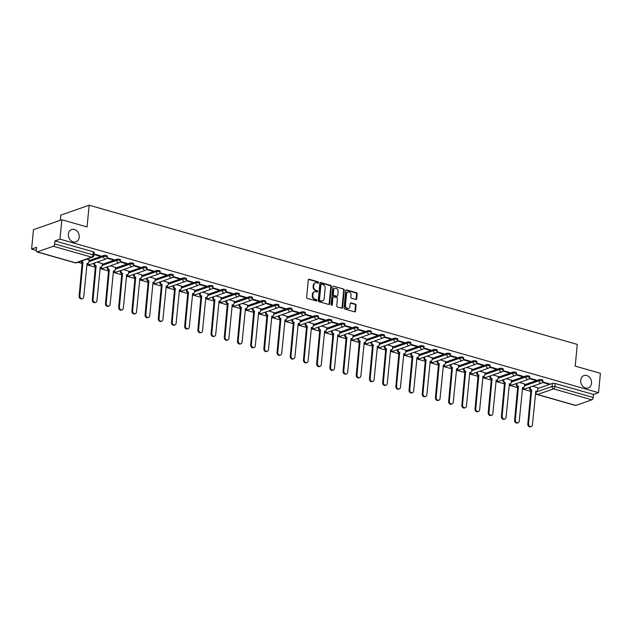 <?xml version="1.0" encoding="UTF-8"?>
<svg xmlns="http://www.w3.org/2000/svg" width="632" height="632" viewBox="0 0 632 632"><rect width="100%" height="100%" fill="white"/><g stroke="black" fill="none" stroke-linecap="round" stroke-linejoin="round"><path stroke-width="0.95" d="M318.56 282.607A0.703 0.569 70.7 0 0 318.038 281.769L309.222 279.257A1.003 0.814 70.7 0 0 308.298 279.976L306.639 297.19A1.003 0.814 70.7 0 0 307.381 298.383L316.197 300.895A0.703 0.569 70.7 0 0 316.332 299.56L315.186 299.236A3.215 2.599 70.7 0 1 312.824 295.413L312.966 293.983A3.215 2.599 70.7 0 1 314.562 291.708A3.215 2.599 70.7 0 1 315.913 291.676L317.059 292A0.703 0.569 70.7 0 0 317.185 290.665L316.047 290.341A3.215 2.599 70.7 0 1 313.677 286.517L313.82 285.087A3.215 2.599 70.7 0 1 315.415 282.812A3.215 2.599 70.7 0 1 316.774 282.781L317.912 283.112A0.703 0.569 70.7 0 0 318.56 282.607M317.888 283.104A0.703 0.569 70.7 0 0 317.477 281.967L308.653 279.455A1.003 0.814 70.7 0 0 308.535 279.431M316.174 300.887A0.703 0.569 70.7 0 0 315.763 299.758L314.618 299.434L315.186 299.236M317.035 292A0.703 0.569 70.7 0 0 316.616 290.862L315.479 290.538L316.047 290.341M580.697 380.203A6.549 5.301 70.7 0 0 588.274 387.922A6.549 5.301 70.7 0 0 591.528 383.284A6.549 5.301 70.7 0 0 583.952 375.566A6.549 5.301 70.7 0 0 580.697 380.203M68.374 234.124A6.549 5.301 70.7 0 0 75.951 241.851A6.549 5.301 70.7 0 0 79.205 237.213A6.549 5.301 70.7 0 0 71.629 229.487A6.549 5.301 70.7 0 0 68.374 234.124M355.777 299.457A1.003 0.814 70.7 0 0 356.701 298.738L357.167 293.912A1.003 0.814 70.7 0 0 356.424 292.719L346.628 289.922A1.003 0.814 70.7 0 0 345.704 290.641L344.045 307.855A1.003 0.814 70.7 0 0 344.788 309.048L354.584 311.845A1.003 0.814 70.7 0 0 355.508 311.118L356.069 305.288A1.003 0.814 70.7 0 0 355.334 304.095L351.139 302.902A1.003 0.814 70.7 0 0 350.215 303.621L349.938 306.512A2.686 2.173 70.7 0 1 348.603 308.416A2.686 2.173 70.7 0 1 345.491 305.248L346.581 293.912A2.686 2.173 70.7 0 1 347.916 292.008A2.686 2.173 70.7 0 1 351.029 295.183L350.847 297.072A1.003 0.814 70.7 0 0 351.582 298.264L355.777 299.457M53.349 246.259L37.28 251.876A2.046 1.043 -74.1 0 1 36.909 251.899A2.046 1.043 -74.1 0 1 36.332 250.327L36.624 247.302L31.6 249.063L33.464 229.677L61.849 219.754L87.058 226.935L89.151 205.21L577.285 344.393L575.191 366.118L600.4 373.307L598.536 392.693L59.985 239.141L54.96 240.895L54.668 243.913L92.991 254.838A2.046 0.593 5.5 0 1 93.891 255.439L94.184 252.413A2.046 0.593 5.5 0 0 93.283 251.82L92.991 254.838A2.046 1.043 -74.1 0 1 91.672 257.185L53.349 246.259A2.046 1.043 -74.1 0 0 54.668 243.913M61.849 219.754L59.985 239.141M331.342 286.549A1.003 0.814 70.7 0 0 330.599 285.356L320.803 282.559A1.003 0.814 70.7 0 0 319.879 283.278L318.22 300.492A1.003 0.814 70.7 0 0 318.963 301.685L328.758 304.474A1.003 0.814 70.7 0 0 329.683 303.755L331.342 286.549L330.773 286.746A1.003 0.814 70.7 0 0 330.03 285.553L320.234 282.757A1.003 0.814 70.7 0 0 320.116 282.733M333.712 286.241L343.516 289.037A1.003 0.814 70.7 0 1 344.25 290.23L342.591 307.436A1.003 0.814 70.7 0 1 341.675 308.163L337.48 306.962A1.003 0.814 70.7 0 1 336.738 305.77L337.409 298.786A1.003 0.814 70.7 0 0 336.674 297.593L333.894 296.803A1.003 0.814 70.7 0 0 332.969 297.522L332.274 304.79A0.703 0.569 70.7 0 1 331.105 304.458L332.795 286.96A1.003 0.814 70.7 0 1 333.712 286.241L343.516 289.037M537.808 388.522L552.36 383.434L552.068 386.46A2.046 0.593 5.5 0 1 554.896 386.539L593.219 397.473A2.046 1.043 105.9 0 1 591.892 399.811L575.831 405.428A2.046 1.043 105.9 0 1 575.46 405.452L537.137 394.526A2.046 1.043 105.9 0 0 537.508 394.502L575.831 405.428M31.6 249.063L36.324 250.406M77.934 262.272L82.239 263.497M86.821 264.808L95.432 267.265M100.022 268.568L108.633 271.025M113.215 272.337L121.826 274.786M126.416 276.097L135.027 278.554M139.609 279.858L148.22 282.314M152.81 283.618L161.421 286.075M166.003 287.386L174.622 289.843M179.204 291.147L187.815 293.603M192.405 294.907L201.016 297.364M205.597 298.675L214.208 301.132M218.798 302.436L227.409 304.893M231.991 306.196L240.602 308.653M245.192 309.964L253.803 312.413M258.385 313.725L266.996 316.182M271.586 317.485L280.197 319.942M284.779 321.253L293.39 323.702M297.98 325.014L306.591 327.471M311.173 328.774L319.784 331.231M324.374 332.543L332.985 334.992M337.567 336.303L346.186 338.76M350.768 340.063L359.379 342.52M363.969 343.824L372.58 346.281M377.162 347.592L385.773 350.049M390.363 351.353L398.974 353.809M403.556 355.113L412.167 357.57M416.757 358.881L425.368 361.338M429.95 362.642L438.561 365.099M443.151 366.402L451.762 368.859M456.344 370.17L464.954 372.619M469.544 373.931L478.155 376.388M482.737 377.691L491.356 380.148M495.938 381.459L504.549 383.908M509.131 385.22L517.75 387.677M522.332 388.98L530.943 391.437M60.269 220.299L60.767 215.141L89.151 205.21M598.536 392.693L593.511 394.447L593.219 397.473M89.167 259.863L86.876 259.144M93.978 254.506L99.769 256.158L99.824 255.628M99.769 256.158L100.622 255.857L94.034 253.985M102.368 263.631L97.107 262.067M106.934 258.204L112.97 259.918L113.017 259.397M112.97 259.918L113.823 259.626L107.171 257.73M115.561 267.391L110.308 265.827M120.135 261.964L126.163 263.686L126.218 263.157M126.163 263.686L127.016 263.386L120.372 261.49M128.762 271.152L123.501 269.588M133.328 265.724L139.364 267.447L139.411 266.917M139.364 267.447L140.217 267.146L133.565 265.25M141.955 274.92L136.702 273.356M146.529 269.493L152.557 271.207L152.612 270.686M152.557 271.207L153.41 270.915L146.766 269.019M155.156 278.68L149.895 277.116M159.722 273.253L165.758 274.975L165.805 274.446M165.758 274.975L166.611 274.675L159.959 272.779M168.349 282.441L163.095 280.877M172.923 277.014L178.951 278.736L179.006 278.206M178.951 278.736L179.804 278.435L173.16 276.54M181.55 286.209L176.288 284.645M186.116 280.774L192.152 282.496L192.199 281.975M192.152 282.496L193.005 282.204L186.353 280.308M194.743 289.97L189.489 288.405M199.317 284.542L205.353 286.264L205.4 285.735M205.353 286.264L206.198 285.964L199.554 284.068M207.944 293.73L202.682 292.166M212.51 288.303L218.546 290.025L218.593 289.495M218.546 290.025L219.399 289.725L212.747 287.829M221.137 297.49L215.883 295.934M225.711 292.063L231.747 293.785L231.794 293.264M231.747 293.785L232.592 293.485L225.948 291.597M234.338 301.259L229.076 299.694M238.904 295.831L244.94 297.546L244.995 297.024M244.94 297.546L245.793 297.253L239.149 295.357M247.531 305.019L242.277 303.455M252.105 299.592L258.14 301.314L258.188 300.785M258.14 301.314L258.986 301.014L252.342 299.118M260.732 308.779L255.478 307.215M265.306 303.352L271.333 305.074L271.389 304.553M271.333 305.074L272.187 304.774L265.543 302.886M273.933 312.548L268.671 310.983M278.499 307.12L284.534 308.835L284.582 308.313M284.534 308.835L285.387 308.542L278.736 306.646M287.125 316.308L281.872 314.744M291.7 310.881L297.727 312.603L297.783 312.074M297.727 312.603L298.581 312.303L291.937 310.407M300.326 320.068L295.065 318.504M304.893 314.641L310.928 316.363L310.976 315.834M310.928 316.363L311.781 316.063L305.13 314.167M313.519 323.837L308.266 322.273M318.094 318.41L324.121 320.124L324.177 319.602M324.121 320.124L324.974 319.832L318.331 317.935M326.72 327.597L321.459 326.033M331.287 322.17L337.322 323.892L337.37 323.363M337.322 323.892L338.175 323.592L331.524 321.696M339.913 331.358L334.66 329.793M344.487 325.93L350.515 327.653L350.57 327.123M350.515 327.653L351.368 327.352L344.724 325.456M353.114 335.126L347.853 333.562M357.68 329.699L363.716 331.413L363.763 330.892M363.716 331.413L364.569 331.121L357.917 329.225M366.307 338.886L361.054 337.322M370.881 333.459L376.917 335.181L376.964 334.652M376.917 335.181L377.762 334.881L371.118 332.985M379.508 342.647L374.247 341.083M384.074 337.219L390.11 338.942L390.165 338.412M390.11 338.942L390.963 338.641L384.319 336.745M392.701 346.415L387.448 344.851M397.275 340.988L403.311 342.702L403.358 342.181M403.311 342.702L404.156 342.41L397.512 340.514M405.902 350.175L400.641 348.611M410.476 344.748L416.504 346.47L416.559 345.941M416.504 346.47L417.357 346.17L410.713 344.274M419.103 353.936L413.842 352.372M423.669 348.508L429.705 350.231L429.752 349.701M429.705 350.231L430.558 349.93L423.906 348.035M432.296 357.696L427.042 356.14M436.87 352.269L442.898 353.991L442.953 353.47M442.898 353.991L443.751 353.699L437.107 351.803M445.497 361.465L440.235 359.9M450.063 356.037L456.099 357.759L456.146 357.23M456.099 357.759L456.952 357.459L450.3 355.563M458.69 365.225L453.436 363.661M463.264 359.798L469.292 361.52L469.347 360.99M469.292 361.52L470.145 361.22L463.501 359.324M471.891 368.985L466.629 367.421M476.457 363.558L482.493 365.28L482.54 364.759M482.493 365.28L483.346 364.98L476.694 363.092M485.084 372.754L479.83 371.189M489.658 367.326L495.686 369.041L495.741 368.519M495.686 369.041L496.539 368.748L489.895 366.852M498.285 376.514L493.023 374.95M502.851 371.087L508.886 372.809L508.934 372.28M508.886 372.809L509.74 372.509L503.088 370.613M511.478 380.274L506.224 378.71M516.052 374.847L522.087 376.569L522.135 376.04M522.087 376.569L522.933 376.269L516.289 374.373M524.678 384.043L519.417 382.478M529.245 378.615L535.28 380.33L535.328 379.808M535.28 380.33L536.134 380.037L529.482 378.141M524.607 384.762L539.159 379.674L539.057 380.748A2.046 0.593 5.5 0 1 541.371 380.709A2.046 0.593 5.5 0 1 542.785 381.428L542.888 380.353A2.046 0.593 -174.5 0 0 541.474 379.642A2.046 0.593 -174.5 0 0 539.159 379.674M511.407 381.001L525.966 375.914L525.864 376.98A2.046 0.593 5.5 0 1 528.17 376.949A2.046 0.593 5.5 0 1 529.592 377.66L529.695 376.593A2.046 0.593 -174.5 0 0 528.281 375.874A2.046 0.593 -174.5 0 0 525.966 375.914M498.214 377.233L512.765 372.145L512.663 373.22A2.046 0.593 5.5 0 1 514.977 373.188A2.046 0.593 5.5 0 1 516.391 373.899L516.494 372.825A2.046 0.593 -174.5 0 0 515.08 372.114A2.046 0.593 -174.5 0 0 512.765 372.145M485.013 373.473L499.572 368.385L499.47 369.459A2.046 0.593 5.5 0 1 501.776 369.428A2.046 0.593 5.5 0 1 503.198 370.139L503.301 369.064A2.046 0.593 -174.5 0 0 501.879 368.353A2.046 0.593 -174.5 0 0 499.572 368.385M471.82 369.712L486.371 364.625L486.269 365.691A2.046 0.593 5.5 0 1 488.583 365.659A2.046 0.593 5.5 0 1 489.998 366.37L490.1 365.304A2.046 0.593 -174.5 0 0 488.686 364.593A2.046 0.593 -174.5 0 0 486.371 364.625M458.619 365.952L473.178 360.856L473.076 361.931A2.046 0.593 5.5 0 1 475.382 361.899A2.046 0.593 5.5 0 1 476.804 362.61L476.907 361.536A2.046 0.593 -174.5 0 0 475.485 360.825A2.046 0.593 -174.5 0 0 473.178 360.856M445.426 362.183L459.978 357.096L459.875 358.17A2.046 0.593 5.5 0 1 462.19 358.139A2.046 0.593 5.5 0 1 463.604 358.85L463.706 357.775A2.046 0.593 -174.5 0 0 462.292 357.064A2.046 0.593 -174.5 0 0 459.978 357.096M432.225 358.423L446.784 353.335L446.682 354.402A2.046 0.593 5.5 0 1 448.989 354.37A2.046 0.593 5.5 0 1 450.411 355.081L450.513 354.015A2.046 0.593 -174.5 0 0 449.091 353.304A2.046 0.593 -174.5 0 0 446.784 353.335M419.032 354.663L433.584 349.567L433.481 350.642A2.046 0.593 5.5 0 1 435.796 350.61A2.046 0.593 5.5 0 1 437.21 351.321L437.312 350.247A2.046 0.593 -174.5 0 0 435.898 349.536A2.046 0.593 -174.5 0 0 433.584 349.567M405.831 350.894L420.383 345.807L420.28 346.881A2.046 0.593 5.5 0 1 422.595 346.85A2.046 0.593 5.5 0 1 424.009 347.56L424.112 346.486A2.046 0.593 -174.5 0 0 422.697 345.775A2.046 0.593 -174.5 0 0 420.383 345.807M392.638 347.134L407.19 342.046L407.087 343.113A2.046 0.593 5.5 0 1 409.402 343.081A2.046 0.593 5.5 0 1 410.816 343.792L410.918 342.726A2.046 0.593 -174.5 0 0 409.504 342.015A2.046 0.593 -174.5 0 0 407.19 342.046M379.437 343.373L393.989 338.286L393.886 339.352A2.046 0.593 5.5 0 1 396.201 339.321A2.046 0.593 5.5 0 1 397.615 340.032L397.718 338.957A2.046 0.593 -174.5 0 0 396.303 338.246A2.046 0.593 -174.5 0 0 393.989 338.286M366.244 339.605L380.796 334.518L380.693 335.592A2.046 0.593 5.5 0 1 383.008 335.56A2.046 0.593 5.5 0 1 384.422 336.271L384.525 335.197A2.046 0.593 -174.5 0 0 383.111 334.486A2.046 0.593 -174.5 0 0 380.796 334.518M353.043 335.845L367.595 330.757L367.492 331.832A2.046 0.593 5.5 0 1 369.807 331.792A2.046 0.593 5.5 0 1 371.221 332.503L371.324 331.437A2.046 0.593 -174.5 0 0 369.91 330.726A2.046 0.593 -174.5 0 0 367.595 330.757M339.842 332.084L354.402 326.997L354.299 328.063A2.046 0.593 5.5 0 1 356.606 328.032A2.046 0.593 5.5 0 1 358.028 328.743L358.131 327.668A2.046 0.593 -174.5 0 0 356.717 326.957A2.046 0.593 -174.5 0 0 354.402 326.997M326.649 328.316L341.201 323.228L341.098 324.303A2.046 0.593 5.5 0 1 343.413 324.271A2.046 0.593 5.5 0 1 344.827 324.982L344.93 323.908A2.046 0.593 -174.5 0 0 343.516 323.197A2.046 0.593 -174.5 0 0 341.201 323.228M313.448 324.556L328.008 319.468L327.905 320.543A2.046 0.593 5.5 0 1 330.212 320.503A2.046 0.593 5.5 0 1 331.634 321.222L331.737 320.148A2.046 0.593 -174.5 0 0 330.315 319.437A2.046 0.593 -174.5 0 0 328.008 319.468M300.255 320.795L314.807 315.708L314.704 316.774A2.046 0.593 5.5 0 1 317.019 316.743A2.046 0.593 5.5 0 1 318.433 317.454L318.536 316.387A2.046 0.593 -174.5 0 0 317.122 315.668A2.046 0.593 -174.5 0 0 314.807 315.708M287.054 317.027L301.614 311.939L301.511 313.014A2.046 0.593 5.5 0 1 303.818 312.982A2.046 0.593 5.5 0 1 305.24 313.693L305.343 312.619A2.046 0.593 -174.5 0 0 303.921 311.908A2.046 0.593 -174.5 0 0 301.614 311.939M273.861 313.267L288.413 308.179L288.31 309.253A2.046 0.593 5.5 0 1 290.625 309.222A2.046 0.593 5.5 0 1 292.039 309.933L292.142 308.858A2.046 0.593 -174.5 0 0 290.728 308.147A2.046 0.593 -174.5 0 0 288.413 308.179M260.661 309.506L275.22 304.419L275.11 305.485A2.046 0.593 5.5 0 1 277.424 305.454A2.046 0.593 5.5 0 1 278.838 306.165L278.949 305.098A2.046 0.593 -174.5 0 0 277.527 304.387A2.046 0.593 -174.5 0 0 275.22 304.419M247.468 305.746L262.019 300.65L261.917 301.725A2.046 0.593 5.5 0 1 264.231 301.693A2.046 0.593 5.5 0 1 265.645 302.404L265.748 301.33A2.046 0.593 -174.5 0 0 264.334 300.619A2.046 0.593 -174.5 0 0 262.019 300.65M234.267 301.978L248.818 296.89L248.716 297.964A2.046 0.593 5.5 0 1 251.03 297.933A2.046 0.593 5.5 0 1 252.445 298.644L252.547 297.569A2.046 0.593 -174.5 0 0 251.133 296.858A2.046 0.593 -174.5 0 0 248.818 296.89M221.074 298.217L235.625 293.13L235.523 294.196A2.046 0.593 5.5 0 1 237.837 294.164A2.046 0.593 5.5 0 1 239.252 294.875L239.354 293.809A2.046 0.593 -174.5 0 0 237.94 293.098A2.046 0.593 -174.5 0 0 235.625 293.13M207.873 294.457L222.425 289.361L222.322 290.436A2.046 0.593 5.5 0 1 224.637 290.404A2.046 0.593 5.5 0 1 226.051 291.115L226.153 290.041A2.046 0.593 -174.5 0 0 224.739 289.33A2.046 0.593 -174.5 0 0 222.425 289.361M194.68 290.688L209.232 285.601L209.129 286.675A2.046 0.593 5.5 0 1 211.444 286.644A2.046 0.593 5.5 0 1 212.858 287.355L212.96 286.28A2.046 0.593 -174.5 0 0 211.546 285.569A2.046 0.593 -174.5 0 0 209.232 285.601M181.479 286.928L196.031 281.84L195.928 282.907A2.046 0.593 5.5 0 1 198.243 282.875A2.046 0.593 5.5 0 1 199.657 283.586L199.759 282.52A2.046 0.593 -174.5 0 0 198.345 281.809A2.046 0.593 -174.5 0 0 196.031 281.84M168.278 283.168L182.838 278.08L182.735 279.147A2.046 0.593 5.5 0 1 185.042 279.115A2.046 0.593 5.5 0 1 186.464 279.826L186.566 278.752A2.046 0.593 -174.5 0 0 185.152 278.041A2.046 0.593 -174.5 0 0 182.838 278.08M155.085 279.399L169.637 274.312L169.534 275.386A2.046 0.593 5.5 0 1 171.849 275.355A2.046 0.593 5.5 0 1 173.263 276.065L173.365 274.991A2.046 0.593 -174.5 0 0 171.951 274.28A2.046 0.593 -174.5 0 0 169.637 274.312M141.884 275.639L156.444 270.551L156.341 271.626A2.046 0.593 5.5 0 1 158.648 271.586A2.046 0.593 5.5 0 1 160.07 272.297L160.173 271.231A2.046 0.593 -174.5 0 0 158.75 270.52A2.046 0.593 -174.5 0 0 156.444 270.551M128.691 271.878L143.243 266.791L143.14 267.857A2.046 0.593 5.5 0 1 145.455 267.826A2.046 0.593 5.5 0 1 146.869 268.537L146.972 267.462A2.046 0.593 -174.5 0 0 145.558 266.751A2.046 0.593 -174.5 0 0 143.243 266.791M115.49 268.11L130.05 263.023L129.947 264.097A2.046 0.593 5.5 0 1 132.254 264.065A2.046 0.593 5.5 0 1 133.676 264.776L133.779 263.702A2.046 0.593 -174.5 0 0 132.357 262.991A2.046 0.593 -174.5 0 0 130.05 263.023M102.297 264.35L116.849 259.262L116.746 260.337A2.046 0.593 5.5 0 1 119.061 260.297A2.046 0.593 5.5 0 1 120.475 261.008L120.578 259.942A2.046 0.593 -174.5 0 0 119.164 259.231A2.046 0.593 -174.5 0 0 116.849 259.262M89.096 260.589L103.656 255.502L103.545 256.568A2.046 0.593 5.5 0 1 105.86 256.537A2.046 0.593 5.5 0 1 107.274 257.248L107.385 256.181A2.046 0.593 -174.5 0 0 105.963 255.462A2.046 0.593 -174.5 0 0 103.656 255.502M542.446 382.376L548.481 384.098L549.327 383.798L542.683 381.902M537.872 387.803L532.618 386.239M548.481 384.098L548.529 383.569M593.511 394.447L555.188 383.521A2.046 0.593 -174.5 0 0 552.36 383.434M54.96 240.895L93.283 251.82M315.415 282.812L314.847 283.01A3.215 2.599 70.7 0 0 313.251 285.285L313.82 285.087M315.479 290.538A3.215 2.599 70.7 0 1 313.117 286.723L313.251 285.285M314.562 291.708L313.993 291.905A3.215 2.599 70.7 0 0 312.398 294.18L312.966 293.983M314.618 299.434A3.215 2.599 70.7 0 1 312.255 295.61L312.398 294.18M328.877 304.498A1.003 0.814 70.7 0 0 329.114 303.96L330.773 286.746M321.585 284.155A0.703 0.569 70.7 0 0 320.945 284.661L319.484 299.773A0.703 0.569 70.7 0 0 320.005 300.603L321.206 300.95A3.215 2.599 70.7 0 0 322.565 300.919A3.215 2.599 70.7 0 0 324.161 298.644L325.156 288.318A3.215 2.599 70.7 0 0 322.794 284.503L321.585 284.155M321.017 284.353A0.703 0.569 70.7 0 0 320.377 284.858L320.945 284.661M322.565 300.919L321.996 301.124A3.215 2.599 70.7 0 1 320.637 301.148L319.437 300.8A0.703 0.569 70.7 0 1 318.923 299.971L320.377 284.858M341.786 308.187A1.003 0.814 70.7 0 0 342.031 307.642L343.682 290.428A1.003 0.814 70.7 0 0 342.947 289.235M333.467 296.811L332.898 297.008A1.003 0.814 70.7 0 0 332.4 297.719L331.705 304.987L332.274 304.79M338.112 291.55A2.686 2.173 70.7 0 0 335 288.374A2.686 2.173 70.7 0 0 333.664 290.278L333.285 294.275A1.003 0.814 70.7 0 0 334.02 295.468L336.801 296.258A1.003 0.814 70.7 0 0 337.725 295.539L338.112 291.55M335 288.374L334.439 288.579A2.686 2.173 70.7 0 0 333.103 290.475L333.664 290.278M337.227 296.25L336.659 296.447A1.003 0.814 70.7 0 1 336.232 296.455L333.451 295.665A1.003 0.814 70.7 0 1 332.716 294.473L333.103 290.475M347.916 292.008L347.355 292.205A2.686 2.173 70.7 0 0 346.02 294.109L346.581 293.912M348.603 308.416L348.035 308.613A2.686 2.173 70.7 0 1 344.93 305.446L346.02 294.109M354.702 311.868A1.003 0.814 70.7 0 0 354.939 311.323L355.5 305.485A1.003 0.814 70.7 0 0 354.765 304.292L350.57 303.099A1.003 0.814 70.7 0 0 350.452 303.076M355.895 299.481A1.003 0.814 70.7 0 0 356.132 298.936L356.598 294.109A1.003 0.814 70.7 0 0 355.856 292.916L346.06 290.12A1.003 0.814 70.7 0 0 345.941 290.096M81.654 260.969A2.046 1.659 70.7 0 0 82.95 262.169L79.837 295.815A2.354 1.904 70.7 0 0 82.563 298.588A2.354 1.904 70.7 0 0 83.732 296.922L87.09 263.347A2.046 1.659 70.7 0 0 88.97 261.885L89.175 259.799M87.959 263.331L87.216 263.591A2.046 1.659 -109.3 0 1 86.932 263.655M82.563 298.588L81.82 298.849A2.354 1.904 -109.3 0 1 79.103 296.076L82.207 262.422A2.046 1.659 -109.3 0 1 80.92 261.229M82.334 262.462L83.076 262.201M94.697 262.904L94.642 263.497A2.046 1.659 70.7 0 0 96.143 265.93L93.038 299.576A2.354 1.904 70.7 0 0 95.756 302.357A2.354 1.904 70.7 0 0 96.925 300.69L100.291 267.115A2.046 1.659 70.7 0 0 102.171 265.645L102.368 263.568M101.152 267.099L100.417 267.352A2.046 1.659 -109.3 0 1 100.133 267.423M95.756 302.357L95.021 302.61A2.354 1.904 -109.3 0 1 92.296 299.837L95.408 266.19A2.046 1.659 -109.3 0 1 93.899 263.757L94.642 263.497M93.963 263.165L93.899 263.757M95.535 266.222L96.269 265.969M107.898 266.672L107.835 267.265A2.046 1.659 70.7 0 0 109.344 269.69L106.231 303.344A2.354 1.904 70.7 0 0 108.957 306.117A2.354 1.904 70.7 0 0 110.126 304.45L113.491 270.875A2.046 1.659 70.7 0 0 115.364 269.406L115.569 267.328M114.353 270.859L113.61 271.12A2.046 1.659 -109.3 0 1 113.325 271.183M108.957 306.117L108.214 306.378A2.354 1.904 -109.3 0 1 105.497 303.597L108.601 269.951A2.046 1.659 -109.3 0 1 107.1 267.518L107.835 267.265M107.156 266.925L107.1 267.518M108.728 269.99L109.47 269.73M121.091 270.433L121.036 271.025A2.046 1.659 70.7 0 0 122.537 273.459L119.432 307.105A2.354 1.904 70.7 0 0 122.15 309.877A2.354 1.904 70.7 0 0 123.319 308.211L126.684 274.636A2.046 1.659 70.7 0 0 128.565 273.174L128.762 271.089M127.545 274.62L126.811 274.88A2.046 1.659 -109.3 0 1 126.526 274.944M122.15 309.877L121.415 310.138A2.354 1.904 -109.3 0 1 118.69 307.365L121.802 273.711A2.046 1.659 -109.3 0 1 120.301 271.286L121.036 271.025M120.356 270.693L120.301 271.286M121.929 273.751L122.663 273.49M134.292 274.193L134.237 274.786A2.046 1.659 70.7 0 0 135.738 277.219L132.625 310.865A2.354 1.904 70.7 0 0 135.351 313.646A2.354 1.904 70.7 0 0 136.52 311.979L139.885 278.404A2.046 1.659 70.7 0 0 141.766 276.935L141.963 274.857M140.746 278.38L140.004 278.641A2.046 1.659 -109.3 0 1 139.719 278.704M135.351 313.646L134.616 313.899A2.354 1.904 -109.3 0 1 131.891 311.126L135.003 277.48A2.046 1.659 -109.3 0 1 133.494 275.046L134.237 274.786M133.55 274.454L133.494 275.046M135.13 277.511L135.864 277.258M147.485 277.962L147.43 278.554A2.046 1.659 70.7 0 0 148.931 280.979L145.826 314.625A2.354 1.904 70.7 0 0 148.544 317.406A2.354 1.904 70.7 0 0 149.713 315.739L153.078 282.164A2.046 1.659 70.7 0 0 154.959 280.695L155.156 278.617M153.939 282.149L153.205 282.401A2.046 1.659 -109.3 0 1 152.92 282.472M148.544 317.406L147.809 317.667A2.354 1.904 -109.3 0 1 145.084 314.886L148.196 281.24A2.046 1.659 -109.3 0 1 146.695 278.807L147.43 278.554M146.75 278.214L146.695 278.807M148.323 281.28L149.065 281.019M160.686 281.722L160.631 282.314A2.046 1.659 70.7 0 0 162.132 284.748L159.019 318.394A2.354 1.904 70.7 0 0 161.745 321.167A2.354 1.904 70.7 0 0 162.914 319.5L166.279 285.925A2.046 1.659 70.7 0 0 168.159 284.463L168.357 282.378M167.14 285.909L166.406 286.17A2.046 1.659 -109.3 0 1 166.113 286.233M161.745 321.167L161.01 321.427A2.354 1.904 -109.3 0 1 158.284 318.647L161.397 285A2.046 1.659 -109.3 0 1 159.888 282.575L160.631 282.314M159.943 281.983L159.888 282.575M161.523 285.04L162.258 284.779M173.879 285.482L173.824 286.075A2.046 1.659 70.7 0 0 175.333 288.508L172.22 322.154A2.354 1.904 70.7 0 0 174.946 324.935A2.354 1.904 70.7 0 0 176.115 323.268L179.472 289.693A2.046 1.659 70.7 0 0 181.352 288.224L181.558 286.146M180.333 289.669L179.599 289.93A2.046 1.659 -109.3 0 1 179.314 289.993M174.946 324.935L174.203 325.188A2.354 1.904 -109.3 0 1 171.485 322.415L174.59 288.769A2.046 1.659 -109.3 0 1 173.089 286.336L173.824 286.075M173.144 285.743L173.089 286.336M174.716 288.8L175.459 288.548M187.08 289.251L187.025 289.843A2.046 1.659 70.7 0 0 188.526 292.268L185.413 325.915A2.354 1.904 70.7 0 0 188.139 328.695A2.354 1.904 70.7 0 0 189.308 327.028L192.673 293.453A2.046 1.659 70.7 0 0 194.553 291.984L194.751 289.906M193.534 293.438L192.8 293.69A2.046 1.659 -109.3 0 1 192.515 293.762M188.139 328.695L187.404 328.948A2.354 1.904 -109.3 0 1 184.678 326.175L187.791 292.529A2.046 1.659 -109.3 0 1 186.282 290.096L187.025 289.843M186.337 289.503L186.282 290.096M187.917 292.561L188.652 292.308M200.273 293.011L200.218 293.603A2.046 1.659 70.7 0 0 201.727 296.037L198.614 329.683A2.354 1.904 70.7 0 0 201.339 332.456A2.354 1.904 70.7 0 0 202.509 330.789L205.866 297.214A2.046 1.659 70.7 0 0 207.746 295.752L207.952 293.667M206.735 297.198L205.993 297.459A2.046 1.659 -109.3 0 1 205.708 297.522M201.339 332.456L200.597 332.716A2.354 1.904 -109.3 0 1 197.879 329.936L200.984 296.29A2.046 1.659 -109.3 0 1 199.483 293.864L200.218 293.603M199.538 293.264L199.483 293.864M201.11 296.329L201.853 296.068M213.474 296.771L213.418 297.364A2.046 1.659 70.7 0 0 214.92 299.797L211.815 333.443A2.354 1.904 70.7 0 0 214.532 336.216A2.354 1.904 70.7 0 0 215.702 334.557L219.067 300.974A2.046 1.659 70.7 0 0 220.947 299.513L221.145 297.435M219.928 300.958L219.193 301.219A2.046 1.659 -109.3 0 1 218.909 301.282M214.532 336.216L213.798 336.477A2.354 1.904 -109.3 0 1 211.072 333.704L214.185 300.058A2.046 1.659 -109.3 0 1 212.676 297.625L213.418 297.364M212.739 297.032L212.676 297.625M214.311 300.089L215.046 299.829M226.675 300.532L226.612 301.124A2.046 1.659 70.7 0 0 228.12 303.558L225.008 337.204A2.354 1.904 70.7 0 0 227.733 339.984A2.354 1.904 70.7 0 0 228.903 338.317L232.26 304.743A2.046 1.659 70.7 0 0 234.14 303.273L234.346 301.195M233.129 304.727L232.386 304.98A2.046 1.659 -109.3 0 1 232.102 305.051M227.733 339.984L226.991 340.237A2.354 1.904 -109.3 0 1 224.273 337.464L227.378 303.818A2.046 1.659 -109.3 0 1 225.877 301.385L226.612 301.124M225.932 300.793L225.877 301.385M227.504 303.85L228.247 303.597M239.868 304.3L239.812 304.893A2.046 1.659 70.7 0 0 241.313 307.326L238.209 340.972A2.354 1.904 70.7 0 0 240.926 343.745A2.354 1.904 70.7 0 0 242.096 342.078L245.461 308.503A2.046 1.659 70.7 0 0 247.341 307.041L247.539 304.956M246.322 308.487L245.587 308.748A2.046 1.659 -109.3 0 1 245.303 308.811M240.926 343.745L240.192 344.005A2.354 1.904 -109.3 0 1 237.466 341.225L240.579 307.579A2.046 1.659 -109.3 0 1 239.07 305.145L239.812 304.893M239.133 304.553L239.07 305.145M240.705 307.618L241.44 307.357M253.069 308.06L253.005 308.653A2.046 1.659 70.7 0 0 254.514 311.086L251.402 344.732A2.354 1.904 70.7 0 0 254.127 347.505A2.354 1.904 70.7 0 0 255.296 345.838L258.662 312.263A2.046 1.659 70.7 0 0 260.534 310.802L260.74 308.716M259.523 312.248L258.78 312.508A2.046 1.659 -109.3 0 1 258.496 312.571M254.127 347.505L253.385 347.766A2.354 1.904 -109.3 0 1 250.667 344.993L253.772 311.339A2.046 1.659 -109.3 0 1 252.271 308.914L253.005 308.653M252.326 308.321L252.271 308.914M253.898 311.378L254.641 311.118M266.262 311.821L266.206 312.413A2.046 1.659 70.7 0 0 267.707 314.847L264.603 348.493A2.354 1.904 70.7 0 0 267.32 351.274A2.354 1.904 70.7 0 0 268.489 349.607L271.855 316.032A2.046 1.659 70.7 0 0 273.735 314.562L273.933 312.485M272.716 316.016L271.981 316.269A2.046 1.659 -109.3 0 1 271.697 316.34M267.32 351.274L266.586 351.526A2.354 1.904 -109.3 0 1 263.86 348.753L266.973 315.107A2.046 1.659 -109.3 0 1 265.464 312.674L266.206 312.413M265.527 312.082L265.464 312.674M267.099 315.139L267.834 314.886M279.463 315.589L279.399 316.182A2.046 1.659 70.7 0 0 280.908 318.607L277.796 352.261A2.354 1.904 70.7 0 0 280.521 355.034A2.354 1.904 70.7 0 0 281.69 353.367L285.056 319.792A2.046 1.659 70.7 0 0 286.936 318.323L287.133 316.245M285.917 319.776L285.174 320.037A2.046 1.659 -109.3 0 1 284.89 320.1M280.521 355.034L279.779 355.295A2.354 1.904 -109.3 0 1 277.061 352.514L280.166 318.868A2.046 1.659 -109.3 0 1 278.665 316.435L279.399 316.182M278.72 315.842L278.665 316.435M280.3 318.907L281.035 318.647M292.656 319.35L292.6 319.942A2.046 1.659 70.7 0 0 294.101 322.375L290.997 356.021A2.354 1.904 70.7 0 0 293.714 358.794A2.354 1.904 70.7 0 0 294.883 357.127L298.249 323.552A2.046 1.659 70.7 0 0 300.129 322.091L300.326 320.005M299.11 323.537L298.375 323.797A2.046 1.659 -109.3 0 1 298.091 323.861M293.714 358.794L292.979 359.055A2.354 1.904 -109.3 0 1 290.254 356.282L293.367 322.628A2.046 1.659 -109.3 0 1 291.865 320.203L292.6 319.942M291.921 319.61L291.865 320.203M293.493 322.668L294.228 322.407M305.856 323.11L305.801 323.702A2.046 1.659 70.7 0 0 307.302 326.136L304.19 359.782A2.354 1.904 70.7 0 0 306.915 362.563A2.354 1.904 70.7 0 0 308.084 360.896L311.45 327.321A2.046 1.659 70.7 0 0 313.33 325.851L313.527 323.774M312.311 327.305L311.568 327.558A2.046 1.659 -109.3 0 1 311.284 327.629M306.915 362.563L306.18 362.815A2.354 1.904 -109.3 0 1 303.455 360.043L306.567 326.396A2.046 1.659 -109.3 0 1 305.058 323.963L305.801 323.702M305.114 323.371L305.058 323.963M306.694 326.428L307.428 326.175M319.049 326.878L318.994 327.471A2.046 1.659 70.7 0 0 320.495 329.896L317.39 363.55A2.354 1.904 70.7 0 0 320.108 366.323A2.354 1.904 70.7 0 0 321.277 364.656L324.643 331.081A2.046 1.659 70.7 0 0 326.523 329.612L326.72 327.534M325.504 331.065L324.769 331.326A2.046 1.659 -109.3 0 1 324.485 331.389M320.108 366.323L319.373 366.584A2.354 1.904 -109.3 0 1 316.648 363.803L319.76 330.157A2.046 1.659 -109.3 0 1 318.259 327.724L318.994 327.471M318.315 327.131L318.259 327.724M319.887 330.196L320.629 329.936M332.25 330.639L332.195 331.231A2.046 1.659 70.7 0 0 333.696 333.664L330.583 367.31A2.354 1.904 70.7 0 0 333.309 370.083A2.354 1.904 70.7 0 0 334.478 368.417L337.844 334.842A2.046 1.659 70.7 0 0 339.724 333.38L339.921 331.294M338.705 334.826L337.97 335.086A2.046 1.659 -109.3 0 1 337.685 335.15M333.309 370.083L332.574 370.344A2.354 1.904 -109.3 0 1 329.849 367.571L332.961 333.917A2.046 1.659 -109.3 0 1 331.452 331.492L332.195 331.231M331.508 330.899L331.452 331.492M333.088 333.957L333.822 333.696M345.443 334.399L345.388 334.992A2.046 1.659 70.7 0 0 346.897 337.425L343.784 371.071A2.354 1.904 70.7 0 0 346.51 373.852A2.354 1.904 70.7 0 0 347.679 372.185L351.037 338.61A2.046 1.659 70.7 0 0 352.917 337.14L353.122 335.063M351.906 338.586L351.163 338.847A2.046 1.659 -109.3 0 1 350.878 338.91M346.51 373.852L345.767 374.105A2.354 1.904 -109.3 0 1 343.05 371.332L346.154 337.685A2.046 1.659 -109.3 0 1 344.653 335.252L345.388 334.992M344.709 334.66L344.653 335.252M346.281 337.717L347.023 337.464M358.644 338.167L358.589 338.76A2.046 1.659 70.7 0 0 360.09 341.185L356.977 374.839A2.354 1.904 70.7 0 0 359.703 377.612A2.354 1.904 70.7 0 0 360.872 375.945L364.237 342.37A2.046 1.659 70.7 0 0 366.118 340.901L366.315 338.823M365.099 342.354L364.364 342.607A2.046 1.659 -109.3 0 1 364.079 342.678M359.703 377.612L358.968 377.873A2.354 1.904 -109.3 0 1 356.243 375.092L359.355 341.446A2.046 1.659 -109.3 0 1 357.846 339.013L358.589 338.76M357.902 338.42L357.846 339.013M359.482 341.485L360.216 341.225M371.837 341.928L371.782 342.52A2.046 1.659 70.7 0 0 373.291 344.954L370.178 378.6A2.354 1.904 70.7 0 0 372.904 381.373A2.354 1.904 70.7 0 0 374.073 379.706L377.43 346.131A2.046 1.659 70.7 0 0 379.311 344.669L379.516 342.584M378.299 346.115L377.557 346.375A2.046 1.659 -109.3 0 1 377.272 346.439M372.904 381.373L372.161 381.633A2.354 1.904 -109.3 0 1 369.443 378.852L372.548 345.206A2.046 1.659 -109.3 0 1 371.047 342.781L371.782 342.52M371.103 342.188L371.047 342.781M372.675 345.246L373.417 344.985M385.038 345.688L384.983 346.281A2.046 1.659 70.7 0 0 386.484 348.714L383.379 382.36A2.354 1.904 70.7 0 0 386.097 385.141A2.354 1.904 70.7 0 0 387.266 383.474L390.631 349.899A2.046 1.659 70.7 0 0 392.512 348.43L392.709 346.352M391.492 349.875L390.758 350.136A2.046 1.659 -109.3 0 1 390.473 350.199M386.097 385.141L385.362 385.394A2.354 1.904 -109.3 0 1 382.637 382.621L385.749 348.975A2.046 1.659 -109.3 0 1 384.24 346.541L384.983 346.281M384.303 345.949L384.24 346.541M385.875 349.006L386.61 348.753M398.239 349.457L398.176 350.049A2.046 1.659 70.7 0 0 399.685 352.474L396.572 386.12A2.354 1.904 70.7 0 0 399.298 388.901A2.354 1.904 70.7 0 0 400.467 387.234L403.824 353.659A2.046 1.659 70.7 0 0 405.704 352.19L405.91 350.112M404.693 353.644L403.951 353.896A2.046 1.659 -109.3 0 1 403.666 353.967M399.298 388.901L398.555 389.162A2.354 1.904 -109.3 0 1 395.837 386.381L398.942 352.735A2.046 1.659 -109.3 0 1 397.441 350.302L398.176 350.049M397.496 349.709L397.441 350.302M399.068 352.775L399.811 352.514M411.432 353.217L411.377 353.809A2.046 1.659 70.7 0 0 412.878 356.243L409.773 389.889A2.354 1.904 70.7 0 0 412.491 392.662A2.354 1.904 70.7 0 0 413.66 390.995L417.025 357.42A2.046 1.659 70.7 0 0 418.905 355.958L419.103 353.873M417.886 357.404L417.152 357.665A2.046 1.659 -109.3 0 1 416.867 357.728M412.491 392.662L411.756 392.922A2.354 1.904 -109.3 0 1 409.03 390.142L412.143 356.495A2.046 1.659 -109.3 0 1 410.634 354.07L411.377 353.809M410.697 353.478L410.634 354.07M412.269 356.535L413.004 356.274M424.633 356.977L424.57 357.57A2.046 1.659 70.7 0 0 426.079 360.003L422.966 393.649A2.354 1.904 70.7 0 0 425.692 396.422A2.354 1.904 70.7 0 0 426.861 394.763L430.226 361.188A2.046 1.659 70.7 0 0 432.098 359.719L432.304 357.641M431.087 361.164L430.345 361.425A2.046 1.659 -109.3 0 1 430.06 361.488M425.692 396.422L424.949 396.683A2.354 1.904 -109.3 0 1 422.231 393.91L425.336 360.264A2.046 1.659 -109.3 0 1 423.835 357.831L424.57 357.57M423.89 357.238L423.835 357.831M425.462 360.295L426.205 360.035M437.826 360.738L437.771 361.33A2.046 1.659 70.7 0 0 439.272 363.763L436.167 397.41A2.354 1.904 70.7 0 0 438.885 400.19A2.354 1.904 70.7 0 0 440.054 398.523L443.419 364.948A2.046 1.659 70.7 0 0 445.299 363.479L445.497 361.401M444.28 364.933L443.546 365.185A2.046 1.659 -109.3 0 1 443.261 365.257M438.885 400.19L438.15 400.443A2.354 1.904 -109.3 0 1 435.424 397.67L438.537 364.024A2.046 1.659 -109.3 0 1 437.036 361.591L437.771 361.33M437.091 360.998L437.036 361.591M438.663 364.056L439.398 363.803M451.027 364.506L450.964 365.099A2.046 1.659 70.7 0 0 452.473 367.532L449.36 401.178A2.354 1.904 70.7 0 0 452.085 403.951A2.354 1.904 70.7 0 0 453.255 402.284L456.62 368.709A2.046 1.659 70.7 0 0 458.5 367.247L458.698 365.162M457.481 368.693L456.738 368.954A2.046 1.659 -109.3 0 1 456.454 369.017M452.085 403.951L451.343 404.211A2.354 1.904 -109.3 0 1 448.625 401.431L451.73 367.785A2.046 1.659 -109.3 0 1 450.229 365.351L450.964 365.099M450.284 364.759L450.229 365.351M451.864 367.824L452.599 367.563M464.22 368.266L464.164 368.859A2.046 1.659 70.7 0 0 465.666 371.292L462.561 404.938A2.354 1.904 70.7 0 0 465.278 407.711A2.354 1.904 70.7 0 0 466.448 406.044L469.813 372.469A2.046 1.659 70.7 0 0 471.693 371.008L471.891 368.922M470.674 372.453L469.939 372.714A2.046 1.659 -109.3 0 1 469.655 372.777M465.278 407.711L464.544 407.972A2.354 1.904 -109.3 0 1 461.818 405.199L464.931 371.545A2.046 1.659 -109.3 0 1 463.43 369.12L464.164 368.859M463.485 368.527L463.43 369.12M465.057 371.584L465.792 371.324M477.421 372.027L477.365 372.619A2.046 1.659 70.7 0 0 478.866 375.053L475.754 408.699A2.354 1.904 70.7 0 0 478.479 411.479A2.354 1.904 70.7 0 0 479.649 409.812L483.014 376.238A2.046 1.659 70.7 0 0 484.894 374.768L485.092 372.69M483.875 376.222L483.14 376.475A2.046 1.659 -109.3 0 1 482.848 376.546M478.479 411.479L477.745 411.732A2.354 1.904 -109.3 0 1 475.019 408.959L478.132 375.313A2.046 1.659 -109.3 0 1 476.623 372.88L477.365 372.619M476.678 372.288L476.623 372.88M478.258 375.345L478.993 375.092M490.614 375.795L490.558 376.388A2.046 1.659 70.7 0 0 492.067 378.813L488.955 412.467A2.354 1.904 70.7 0 0 491.68 415.24A2.354 1.904 70.7 0 0 492.842 413.573L496.207 379.998A2.046 1.659 70.7 0 0 498.087 378.529L498.293 376.451M497.068 379.982L496.333 380.243A2.046 1.659 -109.3 0 1 496.049 380.306M491.68 415.24L490.938 415.501A2.354 1.904 -109.3 0 1 488.212 412.72L491.325 379.074A2.046 1.659 -109.3 0 1 489.824 376.64L490.558 376.388M489.879 376.048L489.824 376.64M491.451 379.113L492.194 378.852M503.815 379.555L503.759 380.148A2.046 1.659 70.7 0 0 505.26 382.581L502.148 416.227A2.354 1.904 70.7 0 0 504.873 419A2.354 1.904 70.7 0 0 506.042 417.333L509.408 383.758A2.046 1.659 70.7 0 0 511.288 382.297L511.486 380.211M510.269 383.743L509.534 384.003A2.046 1.659 -109.3 0 1 509.25 384.066M504.873 419L504.139 419.261A2.354 1.904 -109.3 0 1 501.413 416.488L504.526 382.834A2.046 1.659 -109.3 0 1 503.017 380.409L503.759 380.148M503.072 379.816L503.017 380.409M504.652 382.873L505.387 382.613M517.008 383.316L516.952 383.908A2.046 1.659 70.7 0 0 518.461 386.342L515.349 419.988A2.354 1.904 70.7 0 0 518.074 422.769A2.354 1.904 70.7 0 0 519.243 421.102L522.601 387.527A2.046 1.659 70.7 0 0 524.481 386.057L524.686 383.98M523.47 387.511L522.727 387.764A2.046 1.659 -109.3 0 1 522.443 387.835M518.074 422.769L517.332 423.021A2.354 1.904 -109.3 0 1 514.614 420.248L517.719 386.602A2.046 1.659 -109.3 0 1 516.218 384.169L516.952 383.908M516.273 383.577L516.218 384.169M517.845 386.634L518.588 386.381M530.208 387.084L530.153 387.677A2.046 1.659 70.7 0 0 531.654 390.102L528.549 423.756A2.354 1.904 70.7 0 0 531.267 426.529A2.354 1.904 70.7 0 0 532.436 424.862L535.802 391.287A2.046 1.659 70.7 0 0 537.682 389.818L537.879 387.74M536.663 391.271L535.928 391.532A2.046 1.659 -109.3 0 1 535.644 391.595M531.267 426.529L530.532 426.79A2.354 1.904 -109.3 0 1 527.807 424.009L530.919 390.363A2.046 1.659 -109.3 0 1 529.411 387.93L530.153 387.677M529.474 387.337L529.411 387.93M531.046 390.402L531.781 390.142M317.477 281.967L318.038 281.769M315.763 299.758L316.332 299.56M316.616 290.862L317.185 290.665M536.062 391.485L536.007 392.077L552.068 386.46A2.046 1.659 -109.3 0 0 553.577 388.885L537.508 394.502A2.046 1.659 -109.3 0 1 536.007 392.077A2.046 0.593 5.5 0 0 535.659 392.361A2.046 2.046 0 0 0 537.137 394.526M591.892 399.811L553.577 388.885A2.046 1.043 -74.1 0 0 554.896 386.539L555.188 383.521M37.28 251.876L75.603 262.801L91.672 257.185A2.046 1.659 70.7 0 0 92.533 257.169A2.046 2.046 0 0 0 93.891 255.439M524.505 385.836L539.057 380.748A2.046 1.659 -109.3 0 0 541.427 383.158A2.046 2.046 0 0 0 542.785 381.428M511.304 382.068L525.864 376.98A2.046 1.659 -109.3 0 0 528.226 379.398A2.046 2.046 0 0 0 529.592 377.66M498.111 378.307L512.663 373.22A2.046 1.659 -109.3 0 0 515.033 375.637A2.046 2.046 0 0 0 516.391 373.899M484.91 374.547L499.47 369.459A2.046 1.659 -109.3 0 0 501.832 371.869A2.046 2.046 0 0 0 503.198 370.139M471.717 370.787L486.269 365.691A2.046 1.659 -109.3 0 0 488.639 368.108A2.046 2.046 0 0 0 489.998 366.37M458.516 367.018L473.076 361.931A2.046 1.659 -109.3 0 0 475.438 364.348A2.046 2.046 0 0 0 476.804 362.61M445.323 363.258L459.875 358.17A2.046 1.659 -109.3 0 0 462.245 360.58A2.046 2.046 0 0 0 463.604 358.85M432.122 359.497L446.682 354.402A2.046 1.659 -109.3 0 0 449.044 356.819A2.046 2.046 0 0 0 450.411 355.081M418.929 355.729L433.481 350.642A2.046 1.659 -109.3 0 0 435.851 353.059A2.046 2.046 0 0 0 437.21 351.321M405.728 351.969L420.28 346.881A2.046 1.659 -109.3 0 0 422.65 349.291A2.046 2.046 0 0 0 424.009 347.56M392.535 348.208L407.087 343.113A2.046 1.659 -109.3 0 0 409.457 345.53A2.046 2.046 0 0 0 410.816 343.792M379.334 344.44L393.886 339.352A2.046 1.659 -109.3 0 0 396.256 341.77A2.046 2.046 0 0 0 397.615 340.032M366.133 340.68L380.693 335.592A2.046 1.659 -109.3 0 0 383.055 338.002A2.046 2.046 0 0 0 384.422 336.271M352.94 336.919L367.492 331.832A2.046 1.659 -109.3 0 0 369.862 334.241A2.046 2.046 0 0 0 371.221 332.503M339.74 333.151L354.299 328.063A2.046 1.659 -109.3 0 0 356.661 330.481A2.046 2.046 0 0 0 358.028 328.743M326.547 329.391L341.098 324.303A2.046 1.659 -109.3 0 0 343.468 326.712A2.046 2.046 0 0 0 344.827 324.982M313.346 325.63L327.905 320.543A2.046 1.659 -109.3 0 0 330.267 322.952A2.046 2.046 0 0 0 331.634 321.222M300.153 321.862L314.704 316.774A2.046 1.659 -109.3 0 0 317.074 319.192A2.046 2.046 0 0 0 318.433 317.454M286.952 318.101L301.511 313.014A2.046 1.659 -109.3 0 0 303.873 315.431A2.046 2.046 0 0 0 305.24 313.693M273.759 314.341L288.31 309.253A2.046 1.659 -109.3 0 0 290.68 311.663A2.046 2.046 0 0 0 292.039 309.933M260.558 310.573L275.11 305.485A2.046 1.659 -109.3 0 0 277.48 307.903A2.046 2.046 0 0 0 278.838 306.165M247.365 306.812L261.917 301.725A2.046 1.659 -109.3 0 0 264.287 304.142A2.046 2.046 0 0 0 265.645 302.404M234.164 303.052L248.716 297.964A2.046 1.659 -109.3 0 0 251.086 300.374A2.046 2.046 0 0 0 252.445 298.644M220.971 299.292L235.523 294.196A2.046 1.659 -109.3 0 0 237.893 296.613A2.046 2.046 0 0 0 239.252 294.875M207.77 295.523L222.322 290.436A2.046 1.659 -109.3 0 0 224.692 292.853A2.046 2.046 0 0 0 226.051 291.115M194.569 291.763L209.129 286.675A2.046 1.659 -109.3 0 0 211.491 289.085A2.046 2.046 0 0 0 212.858 287.355M181.376 288.002L195.928 282.907A2.046 1.659 -109.3 0 0 198.298 285.324A2.046 2.046 0 0 0 199.657 283.586M168.175 284.234L182.735 279.147A2.046 1.659 -109.3 0 0 185.097 281.564A2.046 2.046 0 0 0 186.464 279.826M154.982 280.474L169.534 275.386A2.046 1.659 -109.3 0 0 171.904 277.796A2.046 2.046 0 0 0 173.263 276.065M141.781 276.713L156.341 271.626A2.046 1.659 -109.3 0 0 158.703 274.035A2.046 2.046 0 0 0 160.07 272.297M128.588 272.945L143.14 267.857A2.046 1.659 -109.3 0 0 145.51 270.275A2.046 2.046 0 0 0 146.869 268.537M115.387 269.185L129.947 264.097A2.046 1.659 -109.3 0 0 132.309 266.507A2.046 2.046 0 0 0 133.676 264.776M102.194 265.424L116.746 260.337A2.046 1.659 -109.3 0 0 119.116 262.746A2.046 2.046 0 0 0 120.475 261.008M88.994 261.656L103.545 256.568A2.046 1.659 -109.3 0 0 105.915 258.986A2.046 2.046 0 0 0 107.274 257.248M105.915 258.986L89.855 264.603A2.046 1.659 -109.3 0 1 88.986 264.618A2.046 1.659 70.7 0 1 87.698 263.425M119.116 262.746L103.048 268.363A2.046 1.659 -109.3 0 1 102.186 268.379A2.046 1.659 70.7 0 1 100.891 267.186M132.309 266.507L116.249 272.123A2.046 1.659 -109.3 0 1 115.38 272.147A2.046 1.659 70.7 0 1 114.092 270.946M145.51 270.275L129.441 275.892A2.046 1.659 -109.3 0 1 128.58 275.908A2.046 1.659 70.7 0 1 127.285 274.715M158.703 274.035L142.642 279.652A2.046 1.659 -109.3 0 1 141.781 279.668A2.046 1.659 70.7 0 1 140.486 278.475M171.904 277.796L155.835 283.413A2.046 1.659 -109.3 0 1 154.974 283.436A2.046 1.659 70.7 0 1 153.679 282.235M185.097 281.564L169.036 287.181A2.046 1.659 -109.3 0 1 168.175 287.197A2.046 1.659 70.7 0 1 166.88 286.004M198.298 285.324L182.229 290.941A2.046 1.659 -109.3 0 1 181.368 290.957A2.046 1.659 70.7 0 1 180.081 289.764M211.491 289.085L195.43 294.702A2.046 1.659 -109.3 0 1 194.569 294.717A2.046 1.659 70.7 0 1 193.274 293.525M224.692 292.853L208.623 298.47A2.046 1.659 -109.3 0 1 207.762 298.486A2.046 1.659 70.7 0 1 206.474 297.293M237.893 296.613L221.824 302.23A2.046 1.659 -109.3 0 1 220.963 302.246A2.046 1.659 70.7 0 1 219.667 301.053M251.086 300.374L235.025 305.991A2.046 1.659 -109.3 0 1 234.156 306.007A2.046 1.659 70.7 0 1 232.868 304.814M264.287 304.142L248.218 309.759A2.046 1.659 -109.3 0 1 247.357 309.775A2.046 1.659 70.7 0 1 246.061 308.574M277.48 307.903L261.419 313.519A2.046 1.659 -109.3 0 1 260.55 313.535A2.046 1.659 70.7 0 1 259.262 312.342M290.68 311.663L274.612 317.28A2.046 1.659 -109.3 0 1 273.751 317.296A2.046 1.659 70.7 0 1 272.455 316.103M303.873 315.431L287.813 321.048A2.046 1.659 -109.3 0 1 286.944 321.064A2.046 1.659 70.7 0 1 285.656 319.863M317.074 319.192L301.006 324.808A2.046 1.659 -109.3 0 1 300.145 324.824A2.046 1.659 70.7 0 1 298.849 323.631M330.267 322.952L314.207 328.569A2.046 1.659 -109.3 0 1 313.346 328.585A2.046 1.659 70.7 0 1 312.05 327.392M343.468 326.712L327.4 332.329A2.046 1.659 -109.3 0 1 326.539 332.353A2.046 1.659 70.7 0 1 325.251 331.152M356.661 330.481L340.601 336.098A2.046 1.659 -109.3 0 1 339.74 336.113A2.046 1.659 70.7 0 1 338.444 334.921M369.862 334.241L353.794 339.858A2.046 1.659 -109.3 0 1 352.933 339.874A2.046 1.659 70.7 0 1 351.645 338.681M383.055 338.002L366.995 343.618A2.046 1.659 -109.3 0 1 366.133 343.642A2.046 1.659 70.7 0 1 364.838 342.441M396.256 341.77L380.188 347.387A2.046 1.659 -109.3 0 1 379.326 347.403A2.046 1.659 70.7 0 1 378.039 346.21M409.457 345.53L393.388 351.147A2.046 1.659 -109.3 0 1 392.527 351.163A2.046 1.659 70.7 0 1 391.232 349.97M422.65 349.291L406.589 354.908A2.046 1.659 -109.3 0 1 405.72 354.923A2.046 1.659 70.7 0 1 404.433 353.73M435.851 353.059L419.782 358.676A2.046 1.659 -109.3 0 1 418.921 358.692A2.046 1.659 70.7 0 1 417.626 357.499M449.044 356.819L432.983 362.436A2.046 1.659 -109.3 0 1 432.114 362.452A2.046 1.659 70.7 0 1 430.827 361.259M462.245 360.58L446.176 366.197A2.046 1.659 -109.3 0 1 445.315 366.212A2.046 1.659 70.7 0 1 444.019 365.02M475.438 364.348L459.377 369.965A2.046 1.659 -109.3 0 1 458.508 369.981A2.046 1.659 70.7 0 1 457.22 368.78M488.639 368.108L472.57 373.725A2.046 1.659 -109.3 0 1 471.709 373.741A2.046 1.659 70.7 0 1 470.413 372.548M501.832 371.869L485.771 377.486A2.046 1.659 -109.3 0 1 484.91 377.502A2.046 1.659 70.7 0 1 483.614 376.309M515.033 375.637L498.964 381.254A2.046 1.659 -109.3 0 1 498.103 381.27A2.046 1.659 70.7 0 1 496.815 380.069M528.226 379.398L512.165 385.014A2.046 1.659 -109.3 0 1 511.304 385.03A2.046 1.659 70.7 0 1 510.008 383.837M541.427 383.158L525.358 388.775A2.046 1.659 -109.3 0 1 524.497 388.791A2.046 1.659 70.7 0 1 523.209 387.598M76.464 262.786A2.046 1.659 70.7 0 1 75.603 262.801A2.046 1.043 105.9 0 1 75.232 262.825A2.046 2.046 0 0 0 76.464 262.786L92.533 257.169M313.117 286.723L313.677 286.517M312.255 295.61L312.824 295.413M308.653 279.455L309.222 279.257M329.114 303.96L329.683 303.755M320.234 282.757L320.803 282.559M330.03 285.553L330.599 285.356M318.923 299.971L319.484 299.773M319.437 300.8L320.005 300.603M320.637 301.148L321.206 300.95M343.682 290.428L344.25 290.23M342.031 307.642L342.591 307.436M332.4 297.719L332.969 297.522M332.716 294.473L333.285 294.275M333.451 295.665L334.02 295.468M336.232 296.455L336.801 296.258M344.93 305.446L345.491 305.248M350.57 303.099L351.139 302.902M354.765 304.292L355.334 304.095M355.5 305.485L356.069 305.288M354.939 311.323L355.508 311.118M346.06 290.12L346.628 289.922M355.856 292.916L356.424 292.719M356.598 294.109L357.167 293.912M356.132 298.936L356.701 298.738M82.207 262.422L82.95 262.169M79.103 296.076L79.837 295.815M95.408 266.19L96.143 265.93M92.296 299.837L93.038 299.576M108.601 269.951L109.344 269.69M105.497 303.597L106.231 303.344M121.802 273.711L122.537 273.459M118.69 307.365L119.432 307.105M135.003 277.48L135.738 277.219M131.891 311.126L132.625 310.865M148.196 281.24L148.931 280.979M145.084 314.886L145.826 314.625M161.397 285L162.132 284.748M158.284 318.647L159.019 318.394M174.59 288.769L175.333 288.508M171.485 322.415L172.22 322.154M187.791 292.529L188.526 292.268M184.678 326.175L185.413 325.915M200.984 296.29L201.727 296.037M197.879 329.936L198.614 329.683M214.185 300.058L214.92 299.797M211.072 333.704L211.815 333.443M227.378 303.818L228.12 303.558M224.273 337.464L225.008 337.204M240.579 307.579L241.313 307.326M237.466 341.225L238.209 340.972M253.772 311.339L254.514 311.086M250.667 344.993L251.402 344.732M266.973 315.107L267.707 314.847M263.86 348.753L264.603 348.493M280.166 318.868L280.908 318.607M277.061 352.514L277.796 352.261M293.367 322.628L294.101 322.375M290.254 356.282L290.997 356.021M306.567 326.396L307.302 326.136M303.455 360.043L304.19 359.782M319.76 330.157L320.495 329.896M316.648 363.803L317.39 363.55M332.961 333.917L333.696 333.664M329.849 367.571L330.583 367.31M346.154 337.685L346.897 337.425M343.05 371.332L343.784 371.071M359.355 341.446L360.09 341.185M356.243 375.092L356.977 374.839M372.548 345.206L373.291 344.954M369.443 378.852L370.178 378.6M385.749 348.975L386.484 348.714M382.637 382.621L383.379 382.36M398.942 352.735L399.685 352.474M395.837 386.381L396.572 386.12M412.143 356.495L412.878 356.243M409.03 390.142L409.773 389.889M425.336 360.264L426.079 360.003M422.231 393.91L422.966 393.649M438.537 364.024L439.272 363.763M435.424 397.67L436.167 397.41M451.73 367.785L452.473 367.532M448.625 401.431L449.36 401.178M464.931 371.545L465.666 371.292M461.818 405.199L462.561 404.938M478.132 375.313L478.866 375.053M475.019 408.959L475.754 408.699M491.325 379.074L492.067 378.813M488.212 412.72L488.955 412.467M504.526 382.834L505.26 382.581M501.413 416.488L502.148 416.227M517.719 386.602L518.461 386.342M514.614 420.248L515.349 419.988M530.919 390.363L531.654 390.102M527.807 424.009L528.549 423.756M87.327 263.552A2.046 2.046 0 0 0 89.855 264.603M100.528 267.312A2.046 2.046 0 0 0 103.048 268.363M113.721 271.081A2.046 2.046 0 0 0 116.249 272.123M126.921 274.841A2.046 2.046 0 0 0 129.441 275.892M140.122 278.601A2.046 2.046 0 0 0 142.642 279.652M153.315 282.37A2.046 2.046 0 0 0 155.835 283.413M166.516 286.13A2.046 2.046 0 0 0 169.036 287.181M179.709 289.891A2.046 2.046 0 0 0 182.229 290.941M192.91 293.651A2.046 2.046 0 0 0 195.43 294.702M206.103 297.419A2.046 2.046 0 0 0 208.623 298.47M219.304 301.18A2.046 2.046 0 0 0 221.824 302.23M232.497 304.94A2.046 2.046 0 0 0 235.025 305.991M245.698 308.708A2.046 2.046 0 0 0 248.218 309.759M258.891 312.469A2.046 2.046 0 0 0 261.419 313.519M272.092 316.229A2.046 2.046 0 0 0 274.612 317.28M285.285 319.997A2.046 2.046 0 0 0 287.813 321.048M298.486 323.758A2.046 2.046 0 0 0 301.006 324.808M311.687 327.518A2.046 2.046 0 0 0 314.207 328.569M324.88 331.287A2.046 2.046 0 0 0 327.4 332.329M338.081 335.047A2.046 2.046 0 0 0 340.601 336.098M351.274 338.807A2.046 2.046 0 0 0 353.794 339.858M364.474 342.576A2.046 2.046 0 0 0 366.995 343.618M377.667 346.336A2.046 2.046 0 0 0 380.188 347.387M390.868 350.096A2.046 2.046 0 0 0 393.388 351.147M404.061 353.857A2.046 2.046 0 0 0 406.589 354.908M417.262 357.625A2.046 2.046 0 0 0 419.782 358.676M430.455 361.385A2.046 2.046 0 0 0 432.983 362.436M443.656 365.146A2.046 2.046 0 0 0 446.176 366.197M456.857 368.914A2.046 2.046 0 0 0 459.377 369.965M470.05 372.675A2.046 2.046 0 0 0 472.57 373.725M483.251 376.435A2.046 2.046 0 0 0 485.771 377.486M496.444 380.203A2.046 2.046 0 0 0 498.964 381.254M509.645 383.964A2.046 2.046 0 0 0 512.165 385.014M522.838 387.724A2.046 2.046 0 0 0 525.358 388.775M535.731 391.579L535.659 392.361M36.909 251.899L75.232 262.825M320.724 284.361L321.293 284.163"/></g></svg>
